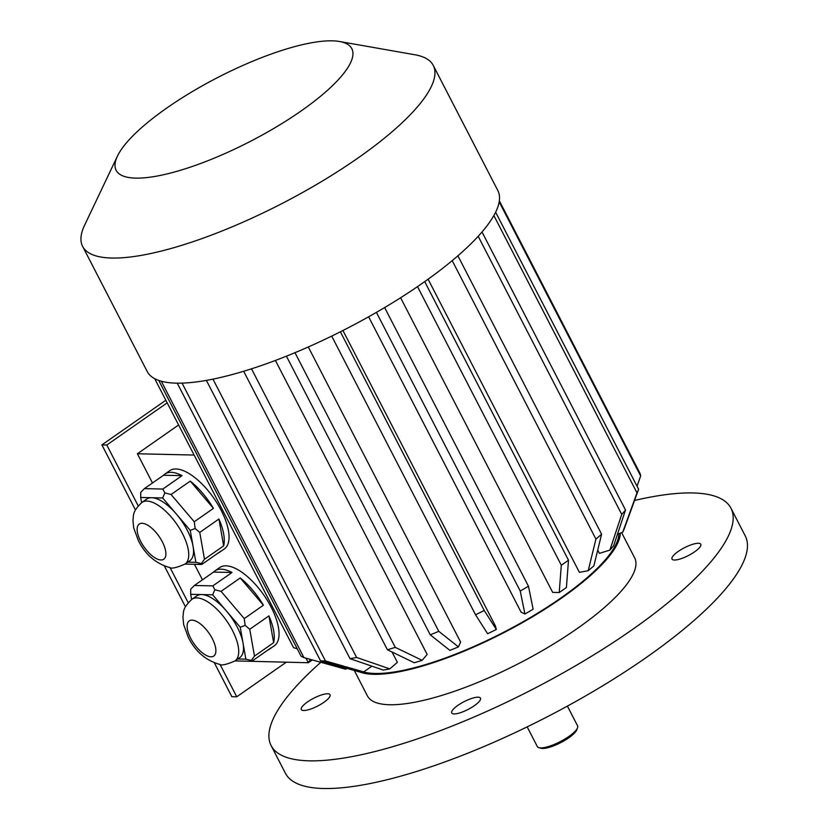 <?xml version="1.0" encoding="UTF-8"?>
<svg xmlns="http://www.w3.org/2000/svg" width="830" height="830" viewBox="0 0 830 830"><rect width="100%" height="100%" fill="white"/><g stroke="black" fill="none" stroke-linecap="round" stroke-linejoin="round"><path stroke-width="1.25" d="M286.257 662.226L236.758 696.806L231.85 696.692L214.462 662.994M185.432 606.772L164.475 566.153M135.456 509.921L101.893 444.901L165.834 400.236M698.372 543.287A16.175 4.368 -27.3 0 0 678.214 551.462A16.175 4.368 -27.3 0 0 672.02 559.067A16.175 4.368 -27.3 0 0 688.402 555.54A16.175 4.368 -27.3 0 0 700.759 544.231A16.175 4.368 -27.3 0 0 698.372 543.287M474.272 705.739A16.175 4.368 -27.3 0 0 480.456 698.134A16.175 4.368 -27.3 0 0 478.07 697.179A16.175 4.368 -27.3 0 0 460.858 703.466A16.175 4.368 -27.3 0 0 451.717 712.97A16.175 4.368 -27.3 0 0 474.272 705.739M303.697 710.501A16.175 4.368 -27.3 0 0 323.866 702.325A16.175 4.368 -27.3 0 0 330.05 694.72A16.175 4.368 -27.3 0 0 313.678 698.248A16.175 4.368 -27.3 0 0 301.311 709.557A16.175 4.368 -27.3 0 0 303.697 710.501M527.164 726.883L537.332 746.575A22.638 6.121 -27.3 0 0 538.929 747.685A22.638 6.121 -27.3 0 0 560.26 741.626A22.638 6.121 -27.3 0 0 577.545 727.754A22.638 6.121 -27.3 0 0 577.566 725.804L567.398 706.112M538.929 747.685L540.963 748.245A21.02 5.686 -27.3 0 0 560.769 742.622A21.02 5.686 -27.3 0 0 576.819 729.736L577.545 727.754M320.826 662.309A258.742 69.959 -27.3 0 0 271.12 745.568L285.396 773.238A258.742 69.959 -27.3 0 0 323.596 788.5A258.742 69.959 -27.3 0 0 599.021 688.018A258.742 69.959 -27.3 0 0 745.236 535.889L730.96 508.219A258.742 69.959 -27.3 0 0 634.545 500.449M271.12 745.568A258.742 69.959 -27.3 0 0 309.31 760.83A258.742 69.959 -27.3 0 0 584.735 660.348A258.742 69.959 -27.3 0 0 730.96 508.219M354.296 670.484L367.4 695.872A150.396 40.67 -27.3 0 0 519.684 663.035A150.396 40.67 -27.3 0 0 634.68 557.916L621.608 532.59M217.989 553.143A47.704 20.408 55.1 0 0 219.577 552.261A47.704 20.408 55.1 0 0 220.946 551.068L201.773 564.462L185.017 564.089A37.609 16.092 55.1 0 0 176.686 524.031A37.609 16.092 55.1 0 0 141.961 502.409L146.754 499.058A37.609 16.092 55.1 0 1 151.683 497.72L140.695 497.471L141.608 502.658M162.67 497.969L151.683 497.72A37.609 16.092 55.1 0 1 176.468 514.185L162.67 497.969L164.859 492.906L162.846 489.046L182.019 475.652L163.562 475.237A47.704 20.408 55.1 0 1 164.931 474.044A47.704 20.408 55.1 0 1 182.019 475.652M190.257 530.391L176.468 514.185A37.609 16.092 55.1 0 1 193.068 546.358L190.257 530.391L195.175 528.523L194.251 521.759L213.424 508.365L190.246 481.11A47.704 20.408 55.1 0 1 213.424 508.365M194.251 521.759L171.073 494.504L190.246 481.11M171.073 494.504L164.859 492.906M162.846 489.046L144.389 488.631L163.562 475.237M144.389 488.631L140.726 492.356L140.695 497.471M201.773 564.462L201.348 563.591L204.491 559.254L199.76 532.424L218.933 519.03A47.704 20.408 55.1 0 1 223.664 545.86L218.933 519.03M204.491 559.254L223.664 545.86M199.76 532.424L195.175 528.523M201.348 563.591L195.88 562.315L193.068 546.358A37.609 16.092 55.1 0 1 189.831 560.727L185.038 564.078C176.427 567.813 171.198 568.934 169.362 567.45C155.573 563.446 145.219 554.43 138.278 540.413L133.64 527.693L132.945 520.016C133.921 515.804 131.482 512.338 141.961 502.409M187.808 562.138L195.88 562.315M240.244 627.241L226.445 611.025A37.609 16.092 55.1 0 1 243.055 643.198L240.244 627.241L245.151 625.364L244.238 618.599L263.411 605.205L240.223 577.96A47.704 20.408 55.1 0 1 263.411 605.205M237.795 658.979L245.867 659.165L243.055 643.198A37.609 16.092 55.1 0 1 239.808 657.567L235.015 660.919L251.76 661.303L270.933 647.919A47.704 20.408 55.1 0 1 269.563 649.101A47.704 20.408 55.1 0 1 267.976 649.983M191.948 599.25C181.469 609.178 183.907 612.644 182.932 616.856L183.627 624.544L188.265 637.253C195.206 651.27 205.56 660.286 219.338 664.291C221.185 665.774 226.414 664.654 235.015 660.919A37.609 16.092 55.1 0 0 226.673 620.871A37.609 16.092 55.1 0 0 191.948 599.25L196.741 595.909A37.609 16.092 55.1 0 1 201.669 594.56L190.682 594.311L191.595 599.499M268.92 615.87L249.747 629.264L254.478 656.094L273.641 642.7L268.92 615.87A47.704 20.408 55.1 0 1 273.641 642.7M251.76 661.303L251.334 660.441L245.867 659.165M251.334 660.441L254.478 656.094M249.747 629.264L245.151 625.364M244.238 618.599L221.05 591.354L240.223 577.96M221.05 591.354L214.846 589.746L212.833 585.887L232.006 572.492L213.549 572.077A47.704 20.408 55.1 0 1 214.918 570.884A47.704 20.408 55.1 0 1 232.006 572.492M212.656 594.809L201.669 594.56A37.609 16.092 55.1 0 1 226.445 611.025L212.656 594.809L214.846 589.746M212.833 585.887L194.376 585.472L213.549 572.077M194.376 585.472L190.713 589.196L190.682 594.311M312.319 659.943L308.324 662.734L244.435 661.137M194.127 455.048L137.396 453.761L178.606 424.97M164.931 474.044L169.725 470.693A47.704 20.408 55.1 0 1 213.777 498.114A47.704 20.408 55.1 0 1 224.37 548.91L219.577 552.261M214.918 570.884L219.711 567.544A47.704 20.408 55.1 0 1 225.968 565.832A47.704 20.408 55.1 0 1 266.596 599.229A47.704 20.408 55.1 0 1 275.726 644.568A47.704 20.408 55.1 0 1 274.357 645.75L269.563 649.101M202.468 579.817L194.448 564.296M152.481 482.977L137.396 453.761M310.306 659.383L308.324 662.734L305.969 658.18M363.281 671.885A148.778 40.224 -27.3 0 0 564.151 595.66A148.778 40.224 -27.3 0 0 618.817 533.721M400.6 297.742L552.676 592.381L559.223 592.527L561.308 565.23A194.054 52.477 -27.3 0 0 568.498 560.209L566.413 587.505A161.715 43.731 -27.3 0 1 559.223 592.527M368.634 316.79L521.084 612.146L524.923 614.024L520.244 591.043L376.415 312.37M342.935 330.506L495.437 625.976L496.319 629.451L484.222 610.486L340.383 331.803M308.293 346.971L460.598 642.057L458.451 646.902A161.715 43.731 152.7 0 1 449.891 650.378L430.231 634.805L286.423 356.174M275.404 360.448L427.16 654.465L422.128 660.338A161.715 43.731 152.7 0 1 414.284 662.755L387.423 649.776L243.667 371.259M392.051 652.017L397.383 662.35L389.82 668.866L356.61 657.464A194.054 52.477 -27.3 0 1 350.011 658.657L383.211 670.059A161.715 43.731 -27.3 0 0 389.82 668.866M597.714 550.103L599.395 553.351L609.863 550.134L621.743 514.413A194.054 52.477 -27.3 0 0 625.519 510.004L613.64 545.725A161.715 43.731 -27.3 0 1 609.863 550.134M428.093 279.212L579.382 572.327L588.19 570.739L595.93 539.095A194.054 52.477 -27.3 0 0 601.605 534.209L593.865 565.853A161.715 43.731 -27.3 0 1 588.19 570.739M499.183 201.856L640.656 475.943A194.054 52.477 152.7 0 0 639.992 473.328L499.338 200.819M637.056 486.235L640.656 475.943M493.86 215.551L636.994 492.875A194.054 52.477 152.7 0 0 638.612 489.244L624.367 528.492A161.715 43.731 152.7 0 1 622.749 532.123L617.447 534.271M495.624 212.21L638.612 489.244M622.749 532.123L636.994 492.875M417.511 286.62L561.308 565.23M424.711 281.619L568.498 560.209M251.5 368.821L395.267 647.359A194.054 52.477 152.7 0 1 387.423 649.776M395.267 647.359L422.128 660.338M206.39 380.399L350.011 658.657M212.957 379.144L356.61 657.464M363.727 671.885A161.715 43.731 -27.3 0 1 358.809 671.771L320.556 660.856A194.054 52.477 -27.3 0 0 325.464 660.96L363.727 671.885L371.902 666.168M177.236 383.17L320.556 660.856M182.061 383.118L325.464 660.96M158.738 380.441L301.072 656.208A194.054 52.477 152.7 0 0 303.946 657.609L345.622 669.198L346.992 668.399M161.3 381.229L303.946 657.609M154.712 378.698L293.53 647.639L297.244 648.79M294.972 352.688L438.79 631.34A194.054 52.477 152.7 0 1 430.231 634.805M438.79 631.34L458.451 646.902M482.012 231.975L625.519 510.004M478.194 236.28L621.743 514.413M457.901 255.806L601.605 534.209M452.205 260.641L595.93 539.095M384.632 307.557L528.461 586.219A194.054 52.477 152.7 0 1 520.244 591.043M528.461 586.219L533.14 609.199A161.715 43.731 152.7 0 1 524.923 614.024M331.699 336.098L475.538 614.781A194.054 52.477 -27.3 0 0 484.222 610.486M496.319 629.451A161.715 43.731 -27.3 0 1 487.635 633.747L475.538 614.781M359.317 671.802A150.396 40.67 -27.3 0 0 373.884 674.313A150.396 40.67 -27.3 0 0 525.151 621.079A150.396 40.67 -27.3 0 0 620.259 533.13M117.435 156.123L84.556 225.314A197.291 53.348 -27.3 0 0 82.627 246.396L147.211 371.508A197.291 53.348 -27.3 0 0 176.334 383.149A197.291 53.348 -27.3 0 0 386.344 306.54A197.291 53.348 -27.3 0 0 497.834 190.537L433.26 65.425A197.291 53.348 -27.3 0 0 414.959 54.78L339.512 41.5A132.603 35.856 -27.3 0 0 166.892 107.952A132.603 35.856 -27.3 0 0 117.435 156.123A132.603 35.856 -27.3 0 0 250.421 141.339A132.603 35.856 -27.3 0 0 339.512 41.5M82.627 246.396A197.291 53.348 -27.3 0 0 282.408 203.319A197.291 53.348 -27.3 0 0 433.26 65.425M236.758 696.806L220.033 664.394M188.171 602.673L170.046 567.554M138.185 505.833L106.8 445.015L167.172 402.841M106.8 445.015L101.893 444.901M190.651 638.208A21.435 9.171 55.1 0 1 198.723 622.697A21.435 9.171 55.1 0 1 215.115 654.465A21.435 9.171 55.1 0 1 190.651 638.208M140.664 541.367A21.435 9.171 55.1 0 1 148.736 525.857A21.435 9.171 55.1 0 1 165.139 557.625A21.435 9.171 55.1 0 1 140.664 541.367"/></g></svg>
